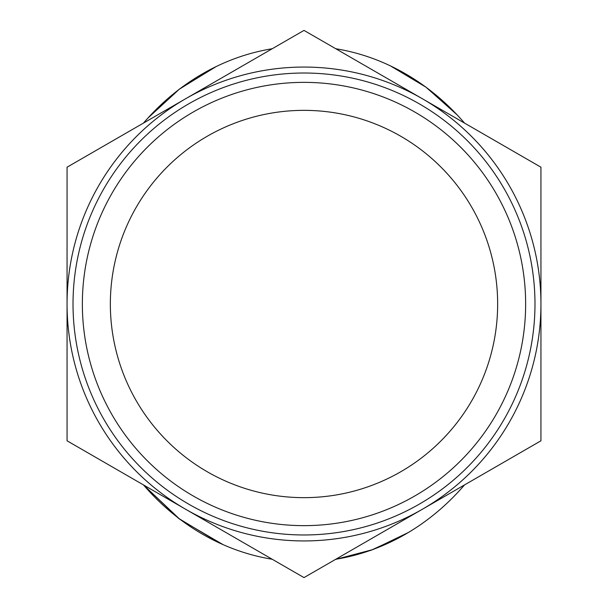 <?xml version="1.0" encoding="UTF-8"?>
<svg xmlns="http://www.w3.org/2000/svg" width="608" height="608" viewBox="0 0 608 608"><rect width="100%" height="100%" fill="white"/><g stroke="black" fill="none" stroke-linecap="round" stroke-linejoin="round"><path stroke-width="0.91" d="M304 525.646A221.646 221.646 0 0 0 495.946 193.177A221.646 221.646 0 0 0 112.054 193.177A221.646 221.646 0 0 0 304 525.646M304 497.656A193.656 193.656 0 0 1 136.291 207.176A193.656 193.656 0 0 1 471.709 207.176A193.656 193.656 0 0 1 304 497.656M304 534.972A230.972 230.972 0 0 0 504.032 188.51A230.972 230.972 0 0 0 103.968 188.51A230.972 230.972 0 0 0 304 534.972M304 577.6L185.531 509.2A236.945 236.945 0 0 0 422.469 509.2L304 577.6M67.055 440.8L67.055 304A236.945 236.945 0 0 0 185.531 509.2L67.055 440.8M67.055 304L67.055 167.2L185.531 98.8A236.945 236.945 0 0 0 67.055 304M185.531 98.8L304 30.4L422.469 98.8A236.945 236.945 0 0 0 185.531 98.8M422.469 98.8L540.945 167.2L540.945 304A236.945 236.945 0 0 0 422.469 98.8M540.945 304L540.945 440.8L422.469 509.2A236.945 236.945 0 0 0 540.945 304M272.255 48.731A257.845 225.272 90 0 0 143.511 123.059M143.511 484.941A257.845 225.272 90 0 0 272.255 559.269M335.745 559.269A257.845 225.272 90 0 0 464.489 484.941M464.489 123.059A257.845 225.272 90 0 0 335.745 48.731M391.75 66.523L425.615 86.883L455.232 112.898L425.615 86.883L391.75 66.523M408.28 532.555L373.122 549.51L335.411 559.466L373.122 549.51L408.28 532.555M143.503 484.933L178.456 518.282L219.86 543.18L178.456 518.282L143.503 484.933L179.877 519.354L223.09 544.639M148.078 117.899L179.132 89.315L215.118 67.078L179.132 89.315L148.078 117.899M216.152 66.568L179.596 88.958L148.01 117.975M335.479 559.428L370.842 550.369L404.054 535.017M456.98 114.73L426.048 87.218L390.541 65.945"/></g></svg>
